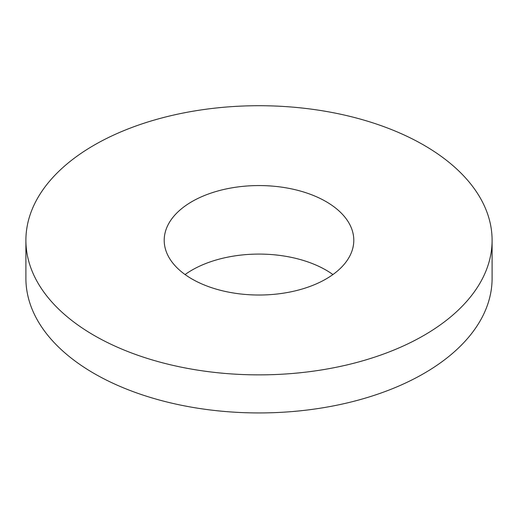 <?xml version="1.0" encoding="UTF-8"?>
<svg xmlns="http://www.w3.org/2000/svg" width="518" height="518" viewBox="0 0 518 518"><rect width="100%" height="100%" fill="white"/><g stroke="black" fill="none" stroke-linecap="round" stroke-linejoin="round"><path stroke-width="0.78" d="M492.1 240.294L492.1 278.354A233.1 134.576 180 0 1 348.206 402.693A233.1 134.576 180 0 1 94.172 373.517A233.1 134.576 180 0 1 25.9 278.354L25.9 240.294A233.1 134.576 0 0 0 94.172 335.45A233.1 134.576 0 0 0 348.206 364.627A233.1 134.576 0 0 0 492.1 240.294A233.1 134.576 0 0 0 259 105.711A233.1 134.576 0 0 0 25.9 240.294M191.971 278.988A94.794 54.727 180 0 1 164.206 240.294A94.794 54.727 180 0 1 259 185.561A94.794 54.727 180 0 1 353.794 240.294A94.794 54.727 180 0 1 295.273 290.857A94.794 54.727 180 0 1 191.971 278.988M332.925 274.553A94.794 54.727 0 0 0 185.075 274.553"/></g></svg>
